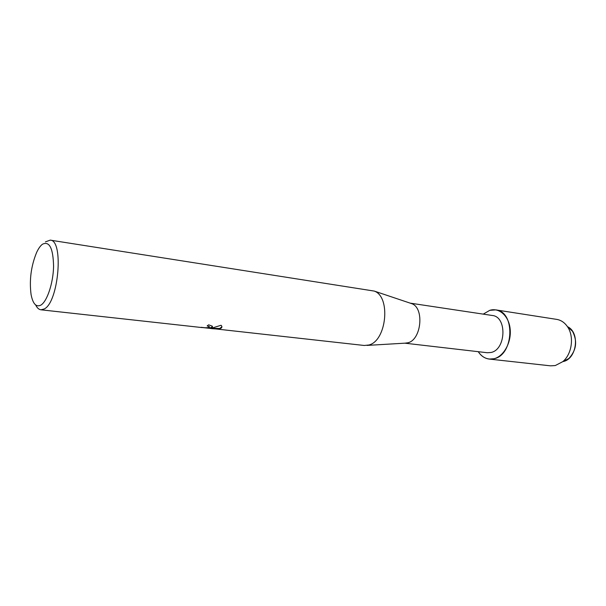 <?xml version="1.0" encoding="UTF-8"?>
<svg xmlns="http://www.w3.org/2000/svg" width="606" height="606" viewBox="0 0 606 606"><rect width="100%" height="100%" fill="white"/><g stroke="black" fill="none" stroke-linecap="round" stroke-linejoin="round"><path stroke-width="0.91" d="M567.474 326.695C580.313 332.277 576.836 359.328 562.997 361.562L562.891 361.585M410.186 303.144L492.269 315.484C507.192 316.605 506.131 349.639 491.004 352.48L487.307 352.737L404.853 343.178M493.981 358.737C487.603 360.032 482.361 357.684 478.248 351.692C481.119 356.025 484.785 358.479 489.247 359.07L493.981 358.737C503.692 356.464 511.479 342.541 510.184 329.323C509.04 316.067 499.283 307.303 489.777 310.333L495.791 309.886C515.524 311.416 514.032 355.154 493.981 358.737M483.247 314.128L489.777 310.333L483.247 314.128M410.368 303.205L411.8 303.682C424.564 308.015 421.397 339.89 407.891 342.784L405.05 343.163M45.405 241.885L50.207 240.135L374.266 291.085C391.075 296.735 386.605 341.102 368.781 345.019L364.221 345.473L201.101 327.308C204.366 327.899 207.108 327.899 209.328 327.301L209.358 326.634L207.161 325.93L208.661 324.824L212.274 326.172L211.979 327.596L209.774 328.088L213.16 327.725L221.061 325.263L221.523 325.778C222.273 326.952 221.902 327.869 220.417 328.528L208.214 328.141L212.592 328.74M50.207 240.135C63.941 239.946 58.676 302.333 44.253 308.962L40.928 309.802C38.875 309.537 37.125 307.939 35.686 305M40.852 305.129C36.14 307.439 32.875 303.871 31.057 294.433C29.232 279.927 31.103 265.913 36.655 252.384C38.466 248.505 40.397 245.786 42.45 244.233C49.457 240.847 53.169 248.233 53.578 266.39C53.245 283.116 47.109 301.515 40.852 305.129M207.267 325.861L209.525 326.929M214.804 328.869L212.1 328.687M201.192 327.331L202.283 327.52M212.554 326.763L209.774 328.088M208.214 328.141L219.319 328.831M219.311 328.755L221.91 326.793M567.534 326.725L572.496 331.27C577.616 341.186 576.412 350.26 568.875 358.494L555.27 365.554L550.49 365.835L489.247 359.07M495.791 309.886L556.679 319.377C560.989 320.104 564.58 322.528 567.436 326.634C574.39 336.338 572.019 354.101 562.777 361.646M406.558 343.072L367.031 345.412M202.063 327.581L40.928 309.802M212.623 328.664L202.048 327.498M411.8 303.682L374.266 291.085M572.496 331.27L567.436 326.634"/></g></svg>
